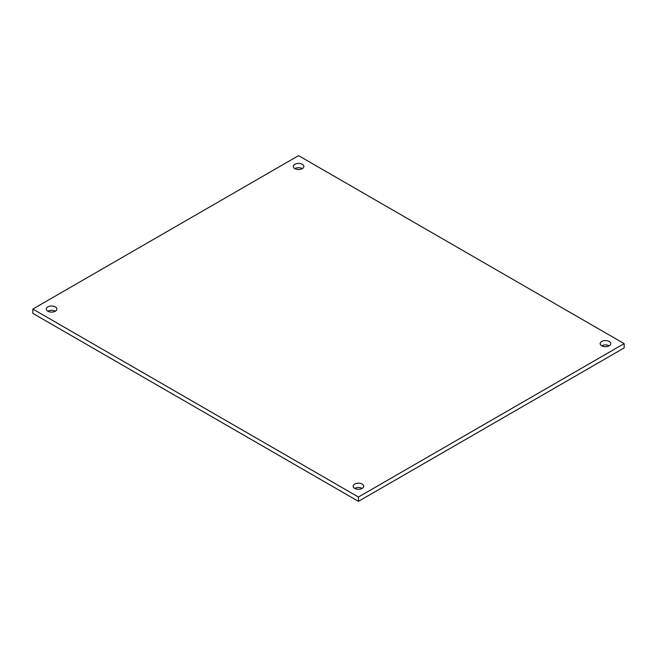 <?xml version="1.0" encoding="UTF-8"?>
<svg xmlns="http://www.w3.org/2000/svg" width="657" height="657" viewBox="0 0 657 657"><rect width="100%" height="100%" fill="white"/><g stroke="black" fill="none" stroke-linecap="round" stroke-linejoin="round"><path stroke-width="0.99" d="M47.821 311.213A5.289 3.055 180 0 1 46.269 309.053A5.289 3.055 180 0 1 51.558 305.998A5.289 3.055 180 0 1 56.855 309.053A5.289 3.055 180 0 1 53.587 311.878A5.289 3.055 180 0 1 47.821 311.213A5.289 3.055 0 0 1 55.303 311.213M354.698 488.389A5.289 3.055 180 0 1 353.146 486.229A5.289 3.055 180 0 1 358.443 483.174A5.289 3.055 180 0 1 363.732 486.229A5.289 3.055 180 0 1 360.463 489.054A5.289 3.055 180 0 1 354.698 488.389A5.289 3.055 0 0 1 362.179 488.389M601.697 345.787A5.289 3.055 180 0 1 600.145 343.627A5.289 3.055 180 0 1 605.442 340.572A5.289 3.055 180 0 1 610.731 343.627A5.289 3.055 180 0 1 607.462 346.444A5.289 3.055 180 0 1 601.697 345.787A5.289 3.055 0 0 1 609.179 345.787M294.821 168.611A5.289 3.055 180 0 1 293.268 166.451A5.289 3.055 180 0 1 298.557 163.396A5.289 3.055 180 0 1 303.854 166.451A5.289 3.055 180 0 1 300.586 169.276A5.289 3.055 180 0 1 294.821 168.611A5.289 3.055 0 0 1 302.302 168.611M358.443 497.029L32.85 309.053L298.557 155.643L624.15 343.627L358.443 497.029L358.443 501.357L32.85 313.373L32.85 309.053M358.443 501.357L624.15 347.947L624.15 343.627"/></g></svg>
